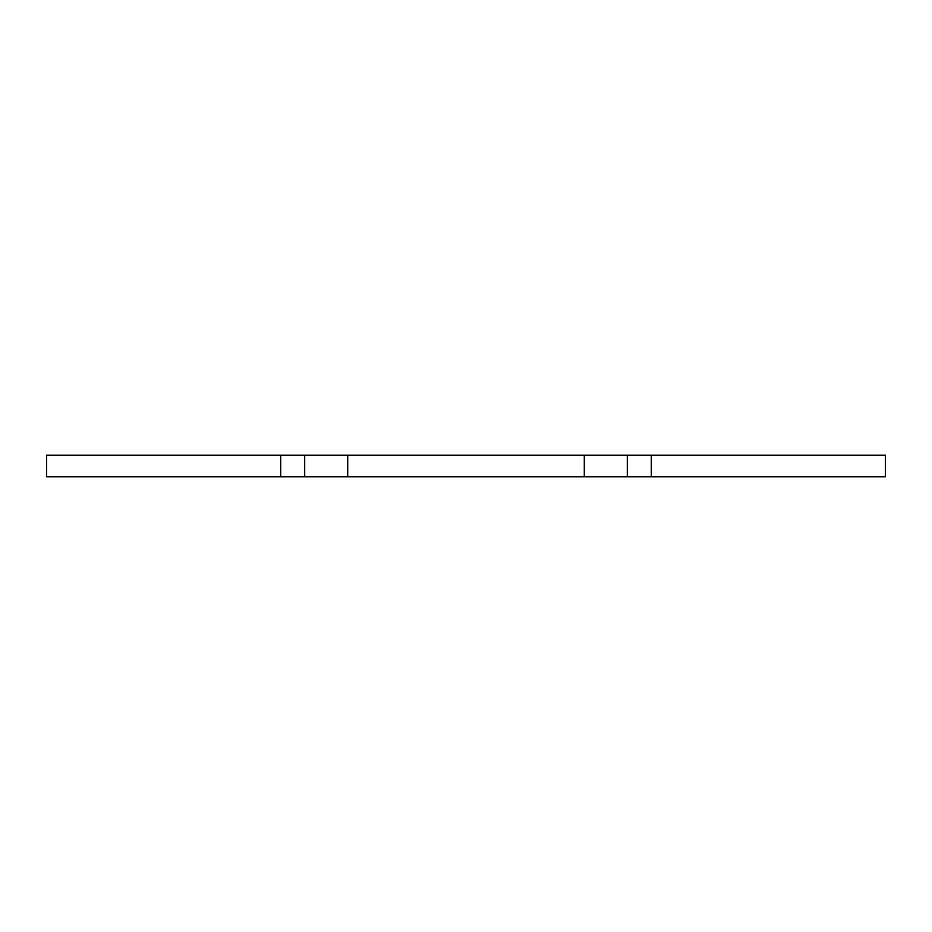 <?xml version="1.0" encoding="UTF-8"?>
<svg xmlns="http://www.w3.org/2000/svg" width="932" height="932" viewBox="0 0 932 932"><rect width="100%" height="100%" fill="white"/><g stroke="black" fill="none" stroke-linecap="round" stroke-linejoin="round"><path stroke-width="1.4" d="M651.317 455.247L651.317 476.753L885.4 476.753L885.4 455.247L46.6 455.247L46.6 476.753L304.694 476.753L304.694 455.247M627.306 455.247L627.306 476.753L304.694 476.753M651.317 476.753L627.306 476.753M347.706 455.247L347.706 476.753M584.294 455.247L584.294 476.753M280.683 455.247L280.683 476.753"/></g></svg>
